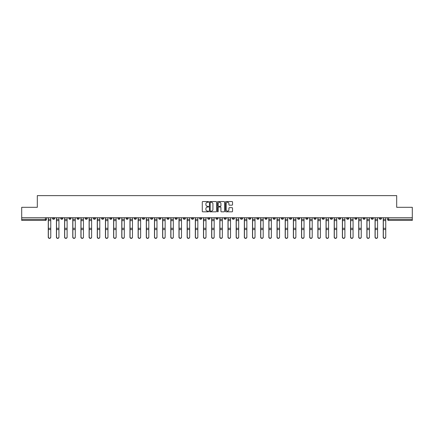 <?xml version="1.0" encoding="UTF-8"?>
<svg xmlns="http://www.w3.org/2000/svg" width="434" height="434" viewBox="0 0 434 434"><rect width="100%" height="100%" fill="white"/><g stroke="black" fill="none" stroke-linecap="round" stroke-linejoin="round"><path stroke-width="0.65" d="M208.618 201.902A0.358 0.358 0 0 0 208.26 201.544L202.797 201.544A0.515 0.515 0 0 0 202.282 202.054L202.282 211.309A0.515 0.515 0 0 0 202.797 211.825L208.26 211.825A0.358 0.358 0 0 0 208.618 211.466A0.358 0.358 0 0 0 208.26 211.103L207.555 211.103A1.644 1.644 0 0 1 205.911 209.459L205.911 208.689A1.644 1.644 0 0 1 207.555 207.045L208.26 207.045A0.358 0.358 0 0 0 208.618 206.682A0.358 0.358 0 0 0 208.26 206.324L207.555 206.324A1.644 1.644 0 0 1 205.911 204.68L205.911 203.909A1.644 1.644 0 0 1 207.555 202.26L208.26 202.26A0.358 0.358 0 0 0 208.618 201.902M379.359 217.732L379.359 218.307L381.453 218.307A1.047 1.047 0 0 1 380.406 219.36A1.047 1.047 0 0 1 379.359 218.307L379.359 217.732M322.164 217.732L322.164 218.307L324.263 218.307A1.047 1.047 0 0 1 323.211 219.36A1.047 1.047 0 0 1 322.164 218.307L322.164 217.732M281.313 217.732L281.313 218.307L283.407 218.307A1.047 1.047 0 0 1 282.36 219.36A1.047 1.047 0 0 1 281.313 218.307L281.313 217.732M273.143 218.307L273.143 217.732L273.143 218.307A1.047 1.047 0 0 0 274.19 219.36A1.047 1.047 0 0 1 273.143 218.307L275.237 218.307A1.047 1.047 0 0 1 274.19 219.36M256.803 217.732L256.803 218.307L258.897 218.307A1.047 1.047 0 0 1 257.85 219.36A1.047 1.047 0 0 1 256.803 218.307L256.803 217.732M248.633 218.307L248.633 217.732L248.633 218.307A1.047 1.047 0 0 0 249.68 219.36A1.047 1.047 0 0 1 248.633 218.307L250.727 218.307A1.047 1.047 0 0 1 249.68 219.36M240.463 218.307L240.463 217.732L240.463 218.307A1.047 1.047 0 0 0 241.51 219.36A1.047 1.047 0 0 1 240.463 218.307L242.557 218.307A1.047 1.047 0 0 1 241.51 219.36A1.047 1.047 0 0 0 242.557 218.307A1.047 1.047 0 0 1 241.51 219.36M215.953 218.307L215.953 217.732L215.953 218.307A1.047 1.047 0 0 0 217 219.36A1.047 1.047 0 0 1 215.953 218.307L218.047 218.307A1.047 1.047 0 0 1 217 219.36M207.783 217.732L207.783 218.307L209.877 218.307A1.047 1.047 0 0 1 208.83 219.36A1.047 1.047 0 0 1 207.783 218.307L207.783 217.732M199.613 217.732L199.613 218.307L201.707 218.307A1.047 1.047 0 0 1 200.66 219.36A1.047 1.047 0 0 1 199.613 218.307L199.613 217.732M191.443 217.732L191.443 218.307L193.537 218.307A1.047 1.047 0 0 1 192.49 219.36A1.047 1.047 0 0 1 191.443 218.307L191.443 217.732M183.273 218.307L183.273 217.732L183.273 218.307A1.047 1.047 0 0 0 184.32 219.36A1.047 1.047 0 0 1 183.273 218.307L185.367 218.307A1.047 1.047 0 0 1 184.32 219.36M166.933 217.732L166.933 218.307L169.027 218.307A1.047 1.047 0 0 1 167.98 219.36A1.047 1.047 0 0 1 166.933 218.307L166.933 217.732M158.763 218.307L158.763 217.732L158.763 218.307A1.047 1.047 0 0 0 159.81 219.36A1.047 1.047 0 0 1 158.763 218.307L160.857 218.307A1.047 1.047 0 0 1 159.81 219.36A1.047 1.047 0 0 0 160.857 218.307A1.047 1.047 0 0 1 159.81 219.36M109.737 217.732L109.737 218.307L111.836 218.307A1.047 1.047 0 0 1 110.789 219.36A1.047 1.047 0 0 1 109.737 218.307L109.737 217.732M101.567 217.732L101.567 218.307L103.666 218.307A1.047 1.047 0 0 1 102.619 219.36A1.047 1.047 0 0 1 101.567 218.307L101.567 217.732M93.397 217.732L93.397 218.307L95.496 218.307A1.047 1.047 0 0 1 94.444 219.36A1.047 1.047 0 0 1 93.397 218.307L93.397 217.732M77.057 217.732L77.057 218.307L79.156 218.307A1.047 1.047 0 0 1 78.104 219.36A1.047 1.047 0 0 1 77.057 218.307L77.057 217.732M68.887 217.732L68.887 218.307L70.981 218.307A1.047 1.047 0 0 1 69.934 219.36A1.047 1.047 0 0 1 68.887 218.307L68.887 217.732M232.022 205.168A0.515 0.515 0 0 0 232.537 204.653L232.537 202.054A0.515 0.515 0 0 0 232.022 201.544L225.957 201.544A0.515 0.515 0 0 0 225.441 202.054L225.441 211.309A0.515 0.515 0 0 0 225.957 211.825L232.022 211.825A0.515 0.515 0 0 0 232.537 211.309L232.537 208.174A0.515 0.515 0 0 0 232.022 207.658L229.429 207.658A0.515 0.515 0 0 0 228.913 208.174L228.913 209.731A1.373 1.373 0 0 1 227.541 211.103A1.373 1.373 0 0 1 226.163 209.731L226.163 203.638A1.373 1.373 0 0 1 227.541 202.26A1.373 1.373 0 0 1 228.913 203.638L228.913 204.653A0.515 0.515 0 0 0 229.429 205.168L232.022 205.168M21.7 217.732L21.7 207.311L37.308 207.311L37.308 195.631L396.692 195.631L396.692 207.311L412.3 207.311L412.3 217.732L21.7 217.732L21.7 219.36L46.471 219.36L46.471 217.732L46.471 219.36A1.047 1.047 0 0 1 45.424 220.407L21.7 220.407L21.7 219.36M216.55 202.054A0.515 0.515 0 0 0 216.034 201.544L209.969 201.544A0.515 0.515 0 0 0 209.454 202.054L209.454 211.309A0.515 0.515 0 0 0 209.969 211.825L216.034 211.825A0.515 0.515 0 0 0 216.55 211.309L216.55 202.054M217.966 201.544L224.031 201.544A0.515 0.515 0 0 1 224.546 202.054L224.546 211.309A0.515 0.515 0 0 1 224.031 211.825L221.432 211.825A0.515 0.515 0 0 1 220.922 211.309L220.922 207.555A0.515 0.515 0 0 0 220.407 207.045L218.682 207.045A0.515 0.515 0 0 0 218.172 207.555L218.172 211.466A0.358 0.358 0 0 1 217.808 211.825A0.358 0.358 0 0 1 217.45 211.466L217.45 202.054A0.515 0.515 0 0 1 217.966 201.544M387.529 217.732L387.529 219.36L412.3 219.36L412.3 220.407L388.576 220.407A1.047 1.047 0 0 1 387.529 219.36A1.047 1.047 0 0 0 388.576 220.407L388.576 217.732M412.3 217.732L412.3 219.36M381.453 217.732L381.453 218.307M373.283 217.732L373.283 218.307A1.047 1.047 0 0 1 372.236 219.36A1.047 1.047 0 0 1 371.189 218.307L373.283 218.307M371.189 217.732L371.189 218.307M365.113 217.732L365.113 218.307A1.047 1.047 0 0 1 364.066 219.36A1.047 1.047 0 0 1 363.019 218.307L365.113 218.307A1.047 1.047 0 0 1 364.066 219.36A1.047 1.047 0 0 0 365.113 218.307L365.113 217.732M363.019 217.732L363.019 218.307M356.943 217.732L356.943 218.307A1.047 1.047 0 0 1 355.896 219.36A1.047 1.047 0 0 1 354.844 218.307A1.047 1.047 0 0 0 355.896 219.36M354.844 217.732L354.844 218.307L356.943 218.307M348.773 217.732L348.773 218.307A1.047 1.047 0 0 1 347.726 219.36A1.047 1.047 0 0 1 346.674 218.307L348.773 218.307A1.047 1.047 0 0 1 347.726 219.36A1.047 1.047 0 0 0 348.773 218.307M346.674 217.732L346.674 218.307M340.603 217.732L340.603 218.307A1.047 1.047 0 0 1 339.556 219.36A1.047 1.047 0 0 1 338.504 218.307A1.047 1.047 0 0 0 339.556 219.36M338.504 217.732L338.504 218.307L340.603 218.307M332.433 217.732L332.433 218.307A1.047 1.047 0 0 1 331.381 219.36A1.047 1.047 0 0 1 330.334 218.307L332.433 218.307M330.334 217.732L330.334 218.307M324.263 217.732L324.263 218.307A1.047 1.047 0 0 1 323.211 219.36A1.047 1.047 0 0 0 324.263 218.307M316.088 217.732L316.088 218.307A1.047 1.047 0 0 1 315.041 219.36A1.047 1.047 0 0 1 313.994 218.307L316.088 218.307M313.994 217.732L313.994 218.307M307.918 217.732L307.918 218.307A1.047 1.047 0 0 1 306.871 219.36A1.047 1.047 0 0 1 305.824 218.307L307.918 218.307M305.824 217.732L305.824 218.307M299.748 217.732L299.748 218.307A1.047 1.047 0 0 1 298.7 219.36A1.047 1.047 0 0 1 297.653 218.307A1.047 1.047 0 0 0 298.7 219.36M297.653 217.732L297.653 218.307L299.748 218.307M291.577 217.732L291.577 218.307A1.047 1.047 0 0 1 290.53 219.36A1.047 1.047 0 0 1 289.483 218.307L291.577 218.307M289.483 217.732L289.483 218.307M283.407 217.732L283.407 218.307L283.407 217.732M275.237 217.732L275.237 218.307M267.067 217.732L267.067 218.307A1.047 1.047 0 0 1 266.02 219.36A1.047 1.047 0 0 1 264.973 218.307L267.067 218.307A1.047 1.047 0 0 1 266.02 219.36A1.047 1.047 0 0 0 267.067 218.307L267.067 217.732M264.973 217.732L264.973 218.307M258.897 217.732L258.897 218.307A1.047 1.047 0 0 1 257.85 219.36A1.047 1.047 0 0 0 258.897 218.307L258.897 217.732M250.727 217.732L250.727 218.307L250.727 217.732M242.557 217.732L242.557 218.307M234.387 217.732L234.387 218.307A1.047 1.047 0 0 1 233.34 219.36A1.047 1.047 0 0 1 232.293 218.307L234.387 218.307A1.047 1.047 0 0 1 233.34 219.36A1.047 1.047 0 0 0 234.387 218.307M232.293 217.732L232.293 218.307M226.217 217.732L226.217 218.307A1.047 1.047 0 0 1 225.17 219.36A1.047 1.047 0 0 1 224.123 218.307A1.047 1.047 0 0 0 225.17 219.36A1.047 1.047 0 0 0 226.217 218.307A1.047 1.047 0 0 1 225.17 219.36M224.123 217.732L224.123 218.307L226.217 218.307M218.047 217.732L218.047 218.307L218.047 217.732M209.877 217.732L209.877 218.307L209.877 217.732M201.707 217.732L201.707 218.307A1.047 1.047 0 0 1 200.66 219.36A1.047 1.047 0 0 0 201.707 218.307L201.707 217.732M193.537 217.732L193.537 218.307A1.047 1.047 0 0 1 192.49 219.36A1.047 1.047 0 0 0 193.537 218.307M185.367 217.732L185.367 218.307L185.367 217.732M177.197 217.732L177.197 218.307A1.047 1.047 0 0 1 176.15 219.36A1.047 1.047 0 0 1 175.103 218.307A1.047 1.047 0 0 0 176.15 219.36M175.103 217.732L175.103 218.307L177.197 218.307M169.027 217.732L169.027 218.307A1.047 1.047 0 0 1 167.98 219.36A1.047 1.047 0 0 0 169.027 218.307L169.027 217.732M160.857 217.732L160.857 218.307M152.687 217.732L152.687 218.307A1.047 1.047 0 0 1 151.64 219.36A1.047 1.047 0 0 1 150.593 218.307L152.687 218.307M150.593 217.732L150.593 218.307M144.517 217.732L144.517 218.307A1.047 1.047 0 0 1 143.47 219.36A1.047 1.047 0 0 1 142.423 218.307L144.517 218.307M142.423 217.732L142.423 218.307M136.347 217.732L136.347 218.307A1.047 1.047 0 0 1 135.299 219.36A1.047 1.047 0 0 1 134.252 218.307L136.347 218.307M134.252 217.732L134.252 218.307M128.176 217.732L128.176 218.307A1.047 1.047 0 0 1 127.129 219.36A1.047 1.047 0 0 1 126.082 218.307L128.176 218.307M126.082 217.732L126.082 218.307M120.006 217.732L120.006 218.307A1.047 1.047 0 0 1 118.959 219.36A1.047 1.047 0 0 1 117.912 218.307L120.006 218.307M117.912 217.732L117.912 218.307M111.836 217.732L111.836 218.307L111.836 217.732M103.666 217.732L103.666 218.307M95.496 217.732L95.496 218.307L95.496 217.732M87.326 217.732L87.326 218.307A1.047 1.047 0 0 1 86.274 219.36A1.047 1.047 0 0 1 85.227 218.307L87.326 218.307M85.227 217.732L85.227 218.307M79.156 217.732L79.156 218.307M70.981 217.732L70.981 218.307L70.981 217.732M62.811 217.732L62.811 218.307A1.047 1.047 0 0 1 61.764 219.36A1.047 1.047 0 0 1 60.717 218.307L62.811 218.307M60.717 217.732L60.717 218.307M52.547 217.732L52.547 218.307L54.641 218.307L54.641 217.732L54.641 218.307A1.047 1.047 0 0 1 53.594 219.36A1.047 1.047 0 0 1 52.547 218.307A1.047 1.047 0 0 0 53.594 219.36M45.424 220.407A1.047 1.047 0 0 0 46.471 219.36A1.047 1.047 0 0 1 45.424 220.407L45.424 217.732M210.533 202.26A0.358 0.358 0 0 0 210.175 202.624L210.175 210.745A0.358 0.358 0 0 0 210.533 211.103L211.282 211.103A1.644 1.644 0 0 0 212.926 209.459L212.926 203.909A1.644 1.644 0 0 0 211.282 202.26L210.533 202.26M220.922 203.665A1.373 1.373 0 0 0 219.544 202.287A1.373 1.373 0 0 0 218.172 203.665L218.172 205.808A0.515 0.515 0 0 0 218.682 206.324L220.407 206.324A0.515 0.515 0 0 0 220.922 205.808L220.922 203.665M48.255 217.732L48.255 237.208A1.204 1.161 180 0 0 49.509 238.369M50.767 237.024L50.767 237.208A1.204 1.161 180 0 1 49.563 238.369A1.204 1.161 180 0 1 48.358 237.208L48.358 237.024A1.204 1.161 0 0 0 49.563 238.185A1.204 1.161 0 0 0 50.767 237.024L50.767 229.564L48.358 229.564L48.358 237.024M48.358 217.732L48.358 229.564M50.767 217.732L50.767 229.564M56.425 217.732L56.425 237.208A1.204 1.161 180 0 0 57.679 238.369M64.595 217.732L64.595 237.208A1.204 1.161 180 0 0 65.849 238.369M72.766 217.732L72.766 237.208A1.204 1.161 180 0 0 74.019 238.369M58.937 237.024L58.937 237.208A1.204 1.161 180 0 1 57.733 238.369A1.204 1.161 180 0 1 56.529 237.208L56.529 237.024A1.204 1.161 0 0 0 57.733 238.185A1.204 1.161 0 0 0 58.937 237.024L58.937 229.564L56.529 229.564L56.529 237.024M56.529 217.732L56.529 229.564M58.937 217.732L58.937 229.564M67.107 237.024L67.107 237.208A1.204 1.161 180 0 1 65.903 238.369A1.204 1.161 180 0 1 64.699 237.208L64.699 237.024A1.204 1.161 0 0 0 65.903 238.185A1.204 1.161 0 0 0 67.107 237.024L67.107 229.564L64.699 229.564L64.699 237.024M64.699 217.732L64.699 229.564M67.107 217.732L67.107 229.564M75.277 237.024L75.277 237.208A1.204 1.161 180 0 1 74.073 238.369A1.204 1.161 180 0 1 72.869 237.208L72.869 237.024A1.204 1.161 0 0 0 74.073 238.185A1.204 1.161 0 0 0 75.277 237.024L75.277 229.564L72.869 229.564L72.869 237.024M72.869 217.732L72.869 229.564M75.277 217.732L75.277 229.564M80.936 217.732L80.936 237.208A1.204 1.161 180 0 0 82.189 238.369M89.106 217.732L89.106 237.208A1.204 1.161 180 0 0 90.359 238.369M83.447 237.024L83.447 237.208A1.204 1.161 180 0 1 82.243 238.369A1.204 1.161 180 0 1 81.039 237.208L81.039 237.024A1.204 1.161 0 0 0 82.243 238.185A1.204 1.161 0 0 0 83.447 237.024L83.447 229.564L81.039 229.564L81.039 237.024M81.039 217.732L81.039 229.564M83.447 217.732L83.447 229.564M91.617 237.024L91.617 237.208A1.204 1.161 180 0 1 90.413 238.369A1.204 1.161 180 0 1 89.209 237.208L89.209 237.024A1.204 1.161 0 0 0 90.413 238.185A1.204 1.161 0 0 0 91.617 237.024L91.617 229.564L89.209 229.564L89.209 237.024M89.209 217.732L89.209 229.564M91.617 217.732L91.617 229.564M97.276 217.732L97.276 237.208A1.204 1.161 180 0 0 98.534 238.369M105.446 217.732L105.446 237.208A1.204 1.161 180 0 0 106.704 238.369M113.616 217.732L113.616 237.208A1.204 1.161 180 0 0 114.874 238.369M121.786 217.732L121.786 237.208A1.204 1.161 180 0 0 123.044 238.369M129.956 217.732L129.956 237.208A1.204 1.161 180 0 0 131.214 238.369M138.126 217.732L138.126 237.208A1.204 1.161 180 0 0 139.385 238.369M146.296 217.732L146.296 237.208A1.204 1.161 180 0 0 147.555 238.369M154.466 217.732L154.466 237.208A1.204 1.161 180 0 0 155.725 238.369M99.787 237.024L99.787 237.208A1.204 1.161 180 0 1 98.583 238.369A1.204 1.161 180 0 1 97.379 237.208L97.379 237.024A1.204 1.161 0 0 0 98.583 238.185A1.204 1.161 0 0 0 99.787 237.024L99.787 229.564L97.379 229.564L97.379 237.024M97.379 217.732L97.379 229.564M99.787 217.732L99.787 229.564M107.957 237.024L107.957 237.208A1.204 1.161 180 0 1 106.753 238.369A1.204 1.161 180 0 1 105.549 237.208L105.549 237.024A1.204 1.161 0 0 0 106.753 238.185A1.204 1.161 0 0 0 107.957 237.024L107.957 229.564L105.549 229.564L105.549 237.024M105.549 217.732L105.549 229.564M107.957 217.732L107.957 229.564M116.128 237.024L116.128 237.208A1.204 1.161 180 0 1 114.923 238.369A1.204 1.161 180 0 1 113.719 237.208L113.719 237.024A1.204 1.161 0 0 0 114.923 238.185A1.204 1.161 0 0 0 116.128 237.024L116.128 229.564L113.719 229.564L113.719 237.024M113.719 217.732L113.719 229.564M116.128 217.732L116.128 229.564M124.298 237.024L124.298 237.208A1.204 1.161 180 0 1 123.093 238.369A1.204 1.161 180 0 1 121.889 237.208L121.889 237.024A1.204 1.161 0 0 0 123.093 238.185A1.204 1.161 0 0 0 124.298 237.024L124.298 229.564L121.889 229.564L121.889 237.024M121.889 217.732L121.889 229.564M124.298 217.732L124.298 229.564M132.468 237.024L132.468 237.208A1.204 1.161 180 0 1 131.263 238.369A1.204 1.161 180 0 1 130.059 237.208L130.059 237.024A1.204 1.161 0 0 0 131.263 238.185A1.204 1.161 0 0 0 132.468 237.024L132.468 229.564L130.059 229.564L130.059 237.024M130.059 217.732L130.059 229.564M132.468 217.732L132.468 229.564M140.638 237.024L140.638 237.208A1.204 1.161 180 0 1 139.433 238.369A1.204 1.161 180 0 1 138.229 237.208L138.229 237.024A1.204 1.161 0 0 0 139.433 238.185A1.204 1.161 0 0 0 140.638 237.024L140.638 229.564L138.229 229.564L138.229 237.024M138.229 217.732L138.229 229.564M140.638 217.732L140.638 229.564M148.808 237.024L148.808 237.208A1.204 1.161 180 0 1 147.603 238.369A1.204 1.161 180 0 1 146.399 237.208L146.399 237.024A1.204 1.161 0 0 0 147.603 238.185A1.204 1.161 0 0 0 148.808 237.024L148.808 229.564L146.399 229.564L146.399 237.024M146.399 217.732L146.399 229.564M148.808 217.732L148.808 229.564M156.978 237.024L156.978 237.208A1.204 1.161 180 0 1 155.773 238.369A1.204 1.161 180 0 1 154.569 237.208L154.569 237.024A1.204 1.161 0 0 0 155.773 238.185A1.204 1.161 0 0 0 156.978 237.024L156.978 229.564L154.569 229.564L154.569 237.024M154.569 217.732L154.569 229.564M156.978 217.732L156.978 229.564M162.636 217.732L162.636 237.208A1.204 1.161 180 0 0 163.895 238.369M170.806 217.732L170.806 237.208A1.204 1.161 180 0 0 172.065 238.369M178.976 217.732L178.976 237.208A1.204 1.161 180 0 0 180.235 238.369M187.146 217.732L187.146 237.208A1.204 1.161 180 0 0 188.405 238.369M195.316 217.732L195.316 237.208A1.204 1.161 180 0 0 196.575 238.369M203.486 217.732L203.486 237.208A1.204 1.161 180 0 0 204.745 238.369M211.656 217.732L211.656 237.208A1.204 1.161 180 0 0 212.915 238.369M219.826 217.732L219.826 237.208A1.204 1.161 180 0 0 221.085 238.369M227.996 217.732L227.996 237.208A1.204 1.161 180 0 0 229.255 238.369M236.167 217.732L236.167 237.208A1.204 1.161 180 0 0 237.425 238.369M244.337 217.732L244.337 237.208A1.204 1.161 180 0 0 245.595 238.369M252.507 217.732L252.507 237.208A1.204 1.161 180 0 0 253.765 238.369M260.677 217.732L260.677 237.208A1.204 1.161 180 0 0 261.935 238.369M268.852 217.732L268.852 237.208A1.204 1.161 180 0 0 270.105 238.369M277.022 217.732L277.022 237.208A1.204 1.161 180 0 0 278.275 238.369M165.148 237.024L165.148 237.208A1.204 1.161 180 0 1 163.944 238.369A1.204 1.161 180 0 1 162.739 237.208L162.739 237.024A1.204 1.161 0 0 0 163.944 238.185A1.204 1.161 0 0 0 165.148 237.024L165.148 229.564L162.739 229.564L162.739 237.024M162.739 217.732L162.739 229.564M165.148 217.732L165.148 229.564M173.323 237.024L173.323 237.208A1.204 1.161 180 0 1 172.114 238.369A1.204 1.161 180 0 1 170.909 237.208L170.909 237.024A1.204 1.161 0 0 0 172.114 238.185A1.204 1.161 0 0 0 173.323 237.024L173.323 229.564L170.909 229.564L170.909 237.024M170.909 217.732L170.909 229.564M173.323 217.732L173.323 229.564M181.493 237.024L181.493 237.208A1.204 1.161 180 0 1 180.289 238.369A1.204 1.161 180 0 1 179.079 237.208L179.079 237.024A1.204 1.161 0 0 0 180.289 238.185A1.204 1.161 0 0 0 181.493 237.024L181.493 229.564L179.079 229.564L179.079 237.024M179.079 217.732L179.079 229.564M181.493 217.732L181.493 229.564M189.663 237.024L189.663 237.208A1.204 1.161 180 0 1 188.459 238.369A1.204 1.161 180 0 1 187.249 237.208L187.249 237.024A1.204 1.161 0 0 0 188.459 238.185A1.204 1.161 0 0 0 189.663 237.024L189.663 229.564L187.249 229.564L187.249 237.024M187.249 217.732L187.249 229.564M189.663 217.732L189.663 229.564M197.833 237.024L197.833 237.208A1.204 1.161 180 0 1 196.629 238.369A1.204 1.161 180 0 1 195.425 237.208L195.425 237.024A1.204 1.161 0 0 0 196.629 238.185A1.204 1.161 0 0 0 197.833 237.024L197.833 229.564L195.425 229.564L195.425 237.024M195.425 217.732L195.425 229.564M197.833 217.732L197.833 229.564M206.004 237.024L206.004 237.208A1.204 1.161 180 0 1 204.799 238.369A1.204 1.161 180 0 1 203.595 237.208L203.595 237.024A1.204 1.161 0 0 0 204.799 238.185A1.204 1.161 0 0 0 206.004 237.024L206.004 229.564L203.595 229.564L203.595 237.024M203.595 217.732L203.595 229.564M206.004 217.732L206.004 229.564M214.174 237.024L214.174 237.208A1.204 1.161 180 0 1 212.969 238.369A1.204 1.161 180 0 1 211.765 237.208L211.765 237.024A1.204 1.161 0 0 0 212.969 238.185A1.204 1.161 0 0 0 214.174 237.024L214.174 229.564L211.765 229.564L211.765 237.024M211.765 217.732L211.765 229.564M214.174 217.732L214.174 229.564M222.344 237.024L222.344 237.208A1.204 1.161 180 0 1 221.139 238.369A1.204 1.161 180 0 1 219.935 237.208L219.935 237.024A1.204 1.161 0 0 0 221.139 238.185A1.204 1.161 0 0 0 222.344 237.024L222.344 229.564L219.935 229.564L219.935 237.024M219.935 217.732L219.935 229.564M222.344 217.732L222.344 229.564M230.514 237.024L230.514 237.208A1.204 1.161 180 0 1 229.309 238.369A1.204 1.161 180 0 1 228.105 237.208L228.105 237.024A1.204 1.161 0 0 0 229.309 238.185A1.204 1.161 0 0 0 230.514 237.024L230.514 229.564L228.105 229.564L228.105 237.024M228.105 217.732L228.105 229.564M230.514 217.732L230.514 229.564M238.684 237.024L238.684 237.208A1.204 1.161 180 0 1 237.479 238.369A1.204 1.161 180 0 1 236.275 237.208L236.275 237.024A1.204 1.161 0 0 0 237.479 238.185A1.204 1.161 0 0 0 238.684 237.024L238.684 229.564L236.275 229.564L236.275 237.024M236.275 217.732L236.275 229.564M238.684 217.732L238.684 229.564M246.854 237.024L246.854 237.208A1.204 1.161 180 0 1 245.649 238.369A1.204 1.161 180 0 1 244.445 237.208L244.445 237.024A1.204 1.161 0 0 0 245.649 238.185A1.204 1.161 0 0 0 246.854 237.024L246.854 229.564L244.445 229.564L244.445 237.024M244.445 217.732L244.445 229.564M246.854 217.732L246.854 229.564M255.024 237.024L255.024 237.208A1.204 1.161 180 0 1 253.819 238.369A1.204 1.161 180 0 1 252.615 237.208L252.615 237.024A1.204 1.161 0 0 0 253.819 238.185A1.204 1.161 0 0 0 255.024 237.024L255.024 229.564L252.615 229.564L252.615 237.024M252.615 217.732L252.615 229.564M255.024 217.732L255.024 229.564M263.194 237.024L263.194 237.208A1.204 1.161 180 0 1 261.99 238.369A1.204 1.161 180 0 1 260.785 237.208L260.785 237.024A1.204 1.161 0 0 0 261.99 238.185A1.204 1.161 0 0 0 263.194 237.024L263.194 229.564L260.785 229.564L260.785 237.024M260.785 217.732L260.785 229.564M263.194 217.732L263.194 229.564M271.364 237.024L271.364 237.208A1.204 1.161 180 0 1 270.16 238.369A1.204 1.161 180 0 1 268.955 237.208L268.955 237.024A1.204 1.161 0 0 0 270.16 238.185A1.204 1.161 0 0 0 271.364 237.024L271.364 229.564L268.955 229.564L268.955 237.024M268.955 217.732L268.955 229.564M271.364 217.732L271.364 229.564M279.534 237.024L279.534 237.208A1.204 1.161 180 0 1 278.33 238.369A1.204 1.161 180 0 1 277.125 237.208L277.125 237.024A1.204 1.161 0 0 0 278.33 238.185A1.204 1.161 0 0 0 279.534 237.024L279.534 229.564L277.125 229.564L277.125 237.024M277.125 217.732L277.125 229.564M279.534 217.732L279.534 229.564M285.192 217.732L285.192 237.208A1.204 1.161 180 0 0 286.445 238.369M287.704 237.024L287.704 237.208A1.204 1.161 180 0 1 286.5 238.369A1.204 1.161 180 0 1 285.295 237.208L285.295 237.024A1.204 1.161 0 0 0 286.5 238.185A1.204 1.161 0 0 0 287.704 237.024L287.704 229.564L285.295 229.564L285.295 237.024M285.295 217.732L285.295 229.564M287.704 217.732L287.704 229.564M293.362 217.732L293.362 237.208A1.204 1.161 180 0 0 294.615 238.369M295.874 237.024L295.874 237.208A1.204 1.161 180 0 1 294.67 238.369A1.204 1.161 180 0 1 293.465 237.208L293.465 237.024A1.204 1.161 0 0 0 294.67 238.185A1.204 1.161 0 0 0 295.874 237.024L295.874 229.564L293.465 229.564L293.465 237.024M293.465 217.732L293.465 229.564M295.874 217.732L295.874 229.564M301.532 217.732L301.532 237.208A1.204 1.161 180 0 0 302.786 238.369M304.044 237.024L304.044 237.208A1.204 1.161 180 0 1 302.84 238.369A1.204 1.161 180 0 1 301.635 237.208L301.635 237.024A1.204 1.161 0 0 0 302.84 238.185A1.204 1.161 0 0 0 304.044 237.024L304.044 229.564L301.635 229.564L301.635 237.024M301.635 217.732L301.635 229.564M304.044 217.732L304.044 229.564M309.702 217.732L309.702 237.208A1.204 1.161 180 0 0 310.956 238.369M312.214 237.024L312.214 237.208A1.204 1.161 180 0 1 311.01 238.369A1.204 1.161 180 0 1 309.805 237.208L309.805 237.024A1.204 1.161 0 0 0 311.01 238.185A1.204 1.161 0 0 0 312.214 237.024L312.214 229.564L309.805 229.564L309.805 237.024M309.805 217.732L309.805 229.564M312.214 217.732L312.214 229.564M317.872 217.732L317.872 237.208A1.204 1.161 180 0 0 319.126 238.369M320.384 237.024L320.384 237.208A1.204 1.161 180 0 1 319.18 238.369A1.204 1.161 180 0 1 317.976 237.208L317.976 237.024A1.204 1.161 0 0 0 319.18 238.185A1.204 1.161 0 0 0 320.384 237.024L320.384 229.564L317.976 229.564L317.976 237.024M317.976 217.732L317.976 229.564M320.384 217.732L320.384 229.564M326.042 217.732L326.042 237.208A1.204 1.161 180 0 0 327.296 238.369M328.554 237.024L328.554 237.208A1.204 1.161 180 0 1 327.35 238.369A1.204 1.161 180 0 1 326.146 237.208L326.146 237.024A1.204 1.161 0 0 0 327.35 238.185A1.204 1.161 0 0 0 328.554 237.024L328.554 229.564L326.146 229.564L326.146 237.024M326.146 217.732L326.146 229.564M328.554 217.732L328.554 229.564M334.213 217.732L334.213 237.208A1.204 1.161 180 0 0 335.466 238.369M336.724 237.024L336.724 237.208A1.204 1.161 180 0 1 335.52 238.369A1.204 1.161 180 0 1 334.316 237.208L334.316 237.024A1.204 1.161 0 0 0 335.52 238.185A1.204 1.161 0 0 0 336.724 237.024L336.724 229.564L334.316 229.564L334.316 237.024M334.316 217.732L334.316 229.564M336.724 217.732L336.724 229.564M342.383 217.732L342.383 237.208A1.204 1.161 180 0 0 343.641 238.369M344.894 237.024L344.894 237.208A1.204 1.161 180 0 1 343.69 238.369A1.204 1.161 180 0 1 342.486 237.208L342.486 237.024A1.204 1.161 0 0 0 343.69 238.185A1.204 1.161 0 0 0 344.894 237.024L344.894 229.564L342.486 229.564L342.486 237.024M342.486 217.732L342.486 229.564M344.894 217.732L344.894 229.564M350.553 217.732L350.553 237.208A1.204 1.161 180 0 0 351.811 238.369M353.064 237.024L353.064 237.208A1.204 1.161 180 0 1 351.86 238.369A1.204 1.161 180 0 1 350.656 237.208L350.656 237.024A1.204 1.161 0 0 0 351.86 238.185A1.204 1.161 0 0 0 353.064 237.024L353.064 229.564L350.656 229.564L350.656 237.024M350.656 217.732L350.656 229.564M353.064 217.732L353.064 229.564M358.723 217.732L358.723 237.208A1.204 1.161 180 0 0 359.981 238.369M361.234 237.024L361.234 237.208A1.204 1.161 180 0 1 360.03 238.369A1.204 1.161 180 0 1 358.826 237.208L358.826 237.024A1.204 1.161 0 0 0 360.03 238.185A1.204 1.161 0 0 0 361.234 237.024L361.234 229.564L358.826 229.564L358.826 237.024M358.826 217.732L358.826 229.564M361.234 217.732L361.234 229.564M366.893 217.732L366.893 237.208A1.204 1.161 180 0 0 368.151 238.369M369.405 237.024L369.405 237.208A1.204 1.161 180 0 1 368.2 238.369A1.204 1.161 180 0 1 366.996 237.208L366.996 237.024A1.204 1.161 0 0 0 368.2 238.185A1.204 1.161 0 0 0 369.405 237.024L369.405 229.564L366.996 229.564L366.996 237.024M366.996 217.732L366.996 229.564M369.405 217.732L369.405 229.564M375.063 217.732L375.063 237.208A1.204 1.161 180 0 0 376.321 238.369M377.575 237.024L377.575 237.208A1.204 1.161 180 0 1 376.37 238.369A1.204 1.161 180 0 1 375.166 237.208L375.166 237.024A1.204 1.161 0 0 0 376.37 238.185A1.204 1.161 0 0 0 377.575 237.024L377.575 229.564L375.166 229.564L375.166 237.024M375.166 217.732L375.166 229.564M377.575 217.732L377.575 229.564M383.233 217.732L383.233 237.208A1.204 1.161 180 0 0 384.491 238.369M385.745 237.024L385.745 237.208A1.204 1.161 180 0 1 384.54 238.369A1.204 1.161 180 0 1 383.336 237.208L383.336 237.024A1.204 1.161 0 0 0 384.54 238.185A1.204 1.161 0 0 0 385.745 237.024L385.745 229.564L383.336 229.564L383.336 237.024M383.336 217.732L383.336 229.564M385.745 217.732L385.745 229.564M48.255 219.36L50.767 219.36M50.767 228.306L48.358 228.306M50.767 220.624L48.358 220.624M56.425 219.36L58.937 219.36M64.595 219.36L67.107 219.36M72.766 219.36L75.277 219.36M58.937 228.306L56.529 228.306M58.937 220.624L56.529 220.624M67.107 228.306L64.699 228.306M67.107 220.624L64.699 220.624M75.277 228.306L72.869 228.306M75.277 220.624L72.869 220.624M80.936 219.36L83.447 219.36M89.106 219.36L91.617 219.36M83.447 228.306L81.039 228.306M83.447 220.624L81.039 220.624M91.617 228.306L89.209 228.306M91.617 220.624L89.209 220.624M97.276 219.36L99.787 219.36M105.446 219.36L107.957 219.36M113.616 219.36L116.128 219.36M121.786 219.36L124.298 219.36M129.956 219.36L132.468 219.36M138.126 219.36L140.638 219.36M146.296 219.36L148.808 219.36M154.466 219.36L156.978 219.36M99.787 228.306L97.379 228.306M99.787 220.624L97.379 220.624M107.957 228.306L105.549 228.306M107.957 220.624L105.549 220.624M116.128 228.306L113.719 228.306M116.128 220.624L113.719 220.624M124.298 228.306L121.889 228.306M124.298 220.624L121.889 220.624M132.468 228.306L130.059 228.306M132.468 220.624L130.059 220.624M140.638 228.306L138.229 228.306M140.638 220.624L138.229 220.624M148.808 228.306L146.399 228.306M148.808 220.624L146.399 220.624M156.978 228.306L154.569 228.306M156.978 220.624L154.569 220.624M162.636 219.36L165.148 219.36M170.806 219.36L173.323 219.36M178.976 219.36L181.493 219.36M187.146 219.36L189.663 219.36M195.316 219.36L197.833 219.36M203.486 219.36L206.004 219.36M211.656 219.36L214.174 219.36M219.826 219.36L222.344 219.36M227.996 219.36L230.514 219.36M236.167 219.36L238.684 219.36M244.337 219.36L246.854 219.36M252.507 219.36L255.024 219.36M260.677 219.36L263.194 219.36M268.852 219.36L271.364 219.36M277.022 219.36L279.534 219.36M165.148 228.306L162.739 228.306M165.148 220.624L162.739 220.624M173.323 228.306L170.909 228.306M173.323 220.624L170.909 220.624M181.493 228.306L179.079 228.306M181.493 220.624L179.079 220.624M189.663 228.306L187.249 228.306M189.663 220.624L187.249 220.624M197.833 228.306L195.425 228.306M197.833 220.624L195.425 220.624M206.004 228.306L203.595 228.306M206.004 220.624L203.595 220.624M214.174 228.306L211.765 228.306M214.174 220.624L211.765 220.624M222.344 228.306L219.935 228.306M222.344 220.624L219.935 220.624M230.514 228.306L228.105 228.306M230.514 220.624L228.105 220.624M238.684 228.306L236.275 228.306M238.684 220.624L236.275 220.624M246.854 228.306L244.445 228.306M246.854 220.624L244.445 220.624M255.024 228.306L252.615 228.306M255.024 220.624L252.615 220.624M263.194 228.306L260.785 228.306M263.194 220.624L260.785 220.624M271.364 228.306L268.955 228.306M271.364 220.624L268.955 220.624M279.534 228.306L277.125 228.306M279.534 220.624L277.125 220.624M285.192 219.36L287.704 219.36M287.704 228.306L285.295 228.306M287.704 220.624L285.295 220.624M293.362 219.36L295.874 219.36M295.874 228.306L293.465 228.306M295.874 220.624L293.465 220.624M301.532 219.36L304.044 219.36M304.044 228.306L301.635 228.306M304.044 220.624L301.635 220.624M309.702 219.36L312.214 219.36M312.214 228.306L309.805 228.306M312.214 220.624L309.805 220.624M317.872 219.36L320.384 219.36M320.384 228.306L317.976 228.306M320.384 220.624L317.976 220.624M326.042 219.36L328.554 219.36M328.554 228.306L326.146 228.306M328.554 220.624L326.146 220.624M334.213 219.36L336.724 219.36M336.724 228.306L334.316 228.306M336.724 220.624L334.316 220.624M342.383 219.36L344.894 219.36M344.894 228.306L342.486 228.306M344.894 220.624L342.486 220.624M350.553 219.36L353.064 219.36M353.064 228.306L350.656 228.306M353.064 220.624L350.656 220.624M358.723 219.36L361.234 219.36M361.234 228.306L358.826 228.306M361.234 220.624L358.826 220.624M366.893 219.36L369.405 219.36M369.405 228.306L366.996 228.306M369.405 220.624L366.996 220.624M375.063 219.36L377.575 219.36M377.575 228.306L375.166 228.306M377.575 220.624L375.166 220.624M383.233 219.36L385.745 219.36M385.745 228.306L383.336 228.306M385.745 220.624L383.336 220.624"/></g></svg>
